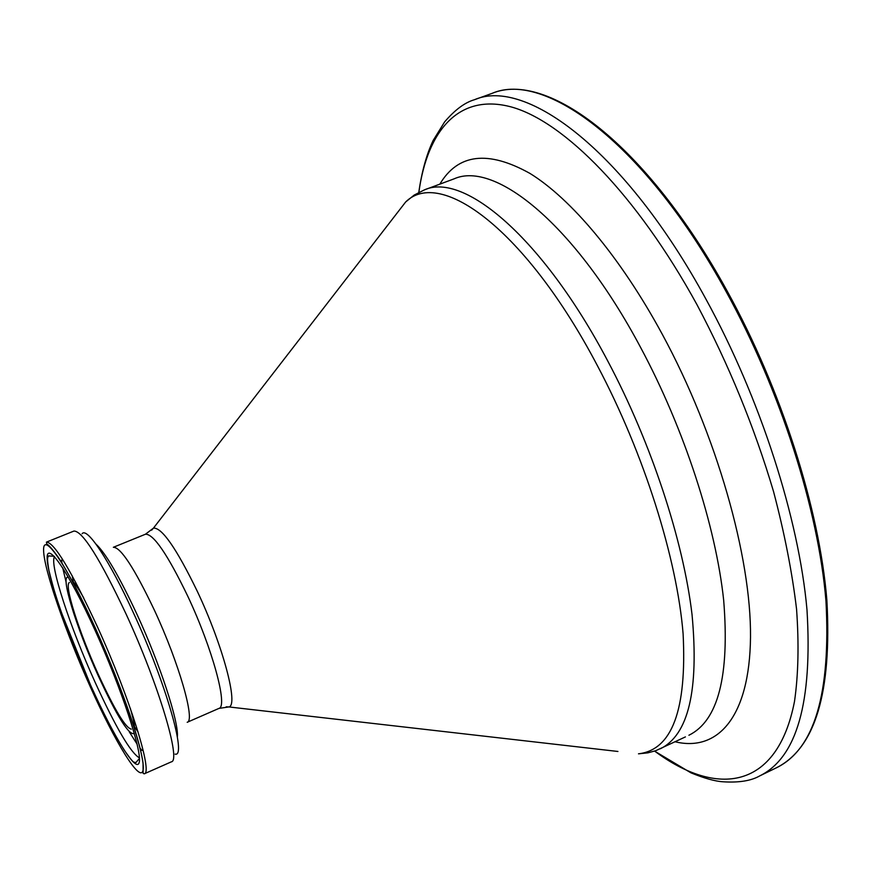 <?xml version="1.0" encoding="UTF-8"?>
<svg xmlns="http://www.w3.org/2000/svg" width="872" height="872" viewBox="0 0 872 872"><rect width="100%" height="100%" fill="white"/><g stroke="black" fill="none" stroke-linecap="round" stroke-linejoin="round"><path stroke-width="1.31" d="M69.477 582.529C63.656 583.902 79.036 632.08 98.274 674.35C114.57 709.764 125.59 728.033 131.334 729.134M54.522 556.663C49.181 563.683 70.032 627.033 94.994 682.013C115.791 727.51 130.604 752.798 139.422 757.888M129.252 731.804L137.122 744.176M140.032 748.1L141.972 750.411M95.004 630.183C68.616 571.869 46.532 539.997 47.143 558.331C47.361 575.825 67.406 633.682 90.492 684.967C113.556 736.393 136.523 773.911 139.226 762.379C142.332 751.773 121.415 688.324 95.004 630.183M83.668 597.8C78.698 589.047 74.676 583.041 71.602 579.793M68.485 577.406C59.558 573.482 76.322 627.698 98.154 675.571C117.142 716.708 129.198 735.99 134.321 733.417M72.18 575.76L73.183 581.003M135.007 727.542L138.07 731.913M90.339 686.896C65.542 631.808 43.96 569.623 43.6 550.483C42.804 530.427 66.566 564.511 95.201 627.753C123.868 690.809 146.452 759.512 142.954 770.641C139.891 782.773 115.093 742.116 90.339 686.896M46.456 542.112C54.282 542.417 71.199 570.506 97.228 626.39C129.557 697.044 153.298 773.388 144.229 773.824L171.359 761.834C181.387 760.951 158.682 684.52 126.2 614.291C100.018 558.756 82.611 531.015 73.967 531.048L46.456 542.112L46.707 543.954C47.48 545.24 47.034 541.883 58.184 557.132C68.539 573.155 80.889 596.688 95.201 627.731C119.093 680.923 139.455 737.047 143.052 763.087L143.128 773.355L144.229 773.824M82.11 533.719C87.037 526.743 109.523 560.456 133.351 612.678C165.756 682.547 187.175 757.615 175.119 754.127M95.985 544.117C105.676 553.164 119.311 576.501 136.882 614.128C160.274 664.671 179 722.31 177.354 736.949M218.948 708.402C228.192 706.832 212.485 648.572 187.753 596.176C167.598 554.428 153.494 533.784 145.45 534.231L113.349 547.289C120.674 547.147 134.353 568.108 154.377 610.149C178.989 662.905 195.579 721.1 187.186 722.288L218.948 708.402L228.867 706.941L226.186 706.8M151.652 530.165L153.428 528.149C161.832 527.298 176.482 548.412 197.377 591.489C222.97 645.52 238.83 705.612 228.867 706.941L617.932 751.468M392.978 218.371L405.644 201.999C440.338 167.489 526.012 229.718 597.473 365.804C643.994 453.484 677.021 558.614 683.103 633.77C686.94 709.863 672.072 749.876 638.489 753.822L647.863 752.852L655.744 750.705L685.414 736.905M145.45 534.231L153.428 528.149L405.644 201.999L414.222 195.045L424.49 189.845C463.784 171.948 542.667 237.511 607.664 360.834C651.275 442.856 683.332 540.542 692.052 614.727C699.039 690.253 688.466 734.943 660.344 748.786M424.49 189.845L454.116 178.836C495.024 160.372 575.433 224.889 640.56 347.372C684.28 428.828 715.836 526.143 723.684 600.328C729.733 675.887 718.136 720.861 688.902 735.249M439.837 184.145C458.018 153.668 488.048 150.082 529.936 173.408C570.997 198.674 620.537 257.196 662.393 334.477C716.708 434.768 751.293 557.11 750.509 637.17C749.691 717.493 717.547 752.046 675.135 741.778M418.865 192.331C427.367 130.538 458.814 92.846 511.33 106.962C563.661 121.317 636.549 194.38 696.979 304.677C728.872 364.834 754.389 427.095 773.519 491.47C784.495 533.075 792.168 572.304 796.561 609.147C799.035 644.005 798.349 674.743 794.512 701.371C777.344 789.978 716.871 797.509 654.632 751.086M418.789 192.374C421.743 171.817 426.517 154.529 433.133 140.501L444.622 121.895C454.922 109.85 464.863 102.471 474.423 99.735C525.892 77.096 625.518 151.107 706.037 299.303C760.482 398.591 798.872 518.589 806.982 609.735C812.606 702.331 796.855 757.714 759.73 775.895L776.581 767.709C814.47 749.146 830.929 693.567 825.958 600.95C818.459 509.815 780.44 390.1 725.929 291.237C645.302 143.662 544.629 70.37 492.037 93.38C546.82 70.414 646.479 144.054 727.128 290.986M61.65 560.064L61.956 563.061M62.73 567.89L66.109 582.158M134.779 729.515C134.593 725.046 133.1 717.983 130.299 708.304M139.455 758.411L135.847 762.64C133.165 761.441 134.768 765.006 124.402 750.389C114.57 734.987 103.267 713.165 90.503 684.923L61.389 612.449C57.443 602.04 53.29 588.066 48.941 570.506C46.957 558.658 47.361 557.535 48.614 555.922L54.162 556.282M474.423 99.735L492.037 93.38M727.215 291.15C781.574 389.719 819.429 509.041 826.852 599.969C832.019 692.259 815.266 748.165 776.581 767.709M654.556 751.108L690.929 772.832C704.391 778.325 715.105 781.312 723.062 781.781C738.878 782.805 751.108 780.832 759.73 775.895M454.116 178.836L450.497 180.188"/></g></svg>
